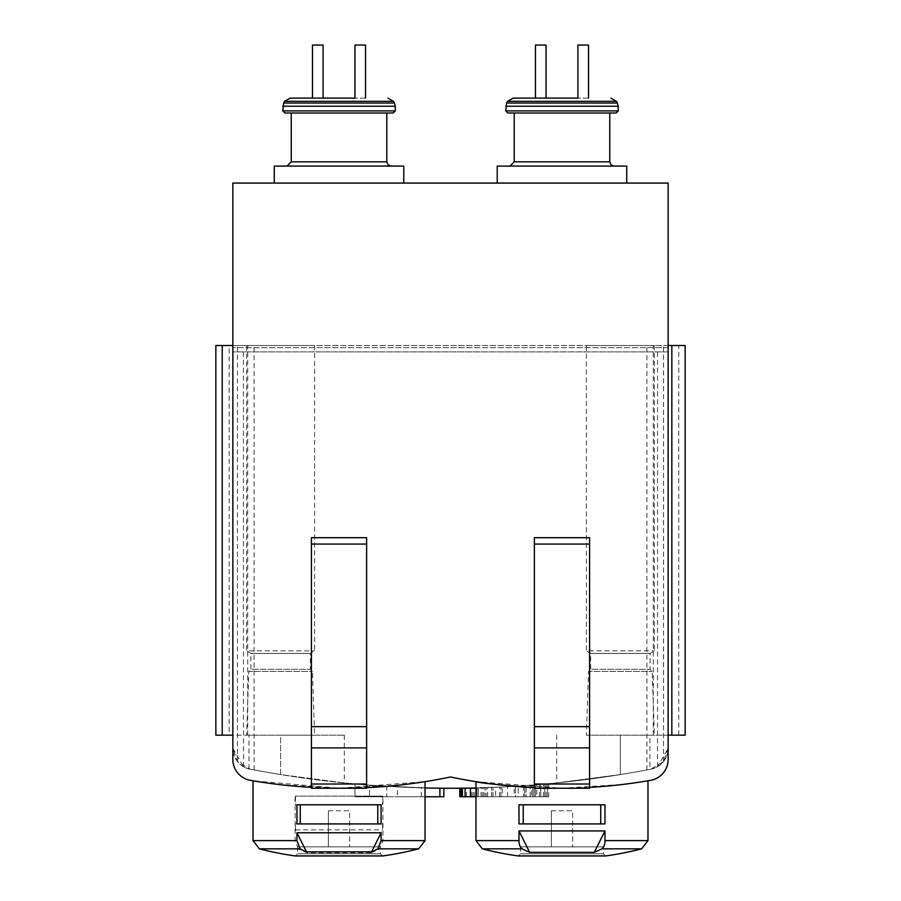 <?xml version="1.0" encoding="UTF-8"?>
<svg xmlns="http://www.w3.org/2000/svg" width="901" height="901" viewBox="0 0 901 901"><rect width="100%" height="100%" fill="white"/><g stroke="black" fill="none" stroke-linecap="round" stroke-linejoin="round"><path stroke-width="0.68" stroke-dasharray="4.5 3.38" d="M502.262 786.99A1061.716 1061.716 0 0 0 514.201 786.336L507.567 786.719A1061.716 1061.716 0 0 1 500.933 787.046L473.059 788.015A1061.716 1061.716 0 0 1 459.792 788.206L502.262 786.99L502.262 796.743L514.201 796.743L514.201 786.336M514.201 796.743L534.113 796.743L518.188 796.743L518.188 786.089L507.567 786.719A1061.716 1061.716 0 0 1 499.605 787.114L500.933 787.046A1061.716 1061.716 0 0 0 507.567 786.719L532.784 785.053A1061.716 1061.716 0 0 0 546.051 783.938L518.188 786.089L518.188 796.743L486.337 796.743L486.337 787.643M536.759 784.737L535.442 784.85L536.759 784.737L536.759 796.743L535.442 796.743L535.442 784.85L535.442 796.743L536.759 796.743M486.337 796.743L507.567 796.743L478.375 796.743L478.375 787.879L491.642 787.451L462.45 788.184L478.375 787.879L478.375 796.743L475.976 796.743M462.45 796.743L526.15 796.743L461.121 796.743L461.121 788.195L462.45 788.184L461.121 788.195L461.121 796.743L462.45 796.743L462.45 788.184M548.709 796.743L534.113 796.743L540.746 796.743L540.746 784.411L534.113 784.951L544.722 784.061L540.746 784.411L540.746 796.743L544.722 796.743L544.722 784.061L547.38 783.825L544.722 784.061L544.722 796.743L547.38 796.743L547.38 783.825L548.709 783.701L547.38 783.825L547.38 796.743L548.709 796.743L548.709 783.701M475.976 787.947A1061.716 1061.716 0 0 0 650.927 769.161L649.925 769.353A1061.716 1061.716 0 0 1 620.372 774.567L556.672 782.924L620.372 774.567A1061.716 1061.716 0 0 0 650.927 769.161L649.925 769.353L649.925 735.16L685.143 735.16M237.47 761.525L237.47 345.511L232.852 345.511L232.852 759.43A21.23 21.23 0 0 0 250.433 780.345A530.858 530.858 0 0 0 450.5 776.977A530.858 530.858 0 0 0 650.567 780.345A21.23 21.23 0 0 0 668.148 759.43L668.148 351.886L232.852 351.886L232.852 748.303L237.47 761.525L250.073 769.161A21.23 21.23 0 0 1 232.852 748.303L243.461 766.695A21.23 21.23 0 0 0 250.073 769.161A1061.716 1061.716 0 0 0 280.628 774.567A1061.716 1061.716 0 0 1 250.073 769.161C255.355 770.175 255.355 770.175 250.073 769.161C255.355 770.175 255.355 770.175 250.073 769.161A1061.716 1061.716 0 0 0 425.024 787.947M650.927 769.161A21.23 21.23 0 0 0 668.148 748.303L657.539 766.695A21.23 21.23 0 0 1 650.927 769.161A21.23 21.23 0 0 0 668.148 748.303L663.53 761.525L650.927 769.161A1061.716 1061.716 0 0 1 250.073 769.161L248.958 768.913A21.23 21.23 0 0 0 250.073 769.161A21.23 21.23 0 0 1 232.852 748.303L232.852 735.16L280.628 735.16L280.628 774.567L344.328 782.924L280.628 774.567L280.628 735.16L344.328 735.16L229.158 735.16L229.158 345.511L215.857 345.511M369.545 785.154A1061.716 1061.716 0 0 1 354.949 783.938A1061.716 1061.716 0 0 0 369.545 785.154L425.283 787.947A1061.716 1061.716 0 0 0 443.866 788.229L397.42 786.922L439.879 788.195A1061.716 1061.716 0 0 1 421.308 787.846L369.545 785.154L369.545 796.743L369.545 785.154M253.023 780.795L278.218 784.444L338.967 788.24L425.024 781.663L399.864 785.053L339.046 788.24L253.023 780.795M425.024 840.622L382.936 840.622L382.936 796.101L295.1 796.101L382.553 796.101L382.553 804.807L377.778 804.807L377.778 823.919L382.553 823.919L382.553 829.866L371.077 852.808L306.959 852.808A318.515 159.252 90 0 1 298.287 848.843L259.387 848.843M298.287 848.843L295.1 840.622L295.1 796.101M371.077 852.808A318.515 159.252 90 0 0 379.749 848.843L382.936 840.622M311.419 787.384L311.419 788.251L341.67 788.251A530.858 530.858 0 0 0 366.628 787.665L366.628 537.683L311.419 537.683L311.419 787.384A530.858 530.858 0 0 0 341.67 788.251L366.628 788.251L366.628 787.665M365.558 98.13L354.949 98.13L365.558 98.13L365.558 45.05L354.949 45.05L354.949 98.13M323.099 98.13L312.478 98.13L323.099 98.13L323.099 45.05L312.478 45.05L312.478 98.13M534.372 787.598C587.261 791.022 650.072 780.964 647.977 780.795L622.839 784.433L562.055 788.24L475.976 781.663M604.976 830.925L594.277 852.346A318.515 159.252 90 0 0 601.789 848.843A8.492 4.246 90 0 0 604.976 840.622L604.976 830.925L518.976 830.925L529.687 852.346A318.515 159.252 90 0 1 522.163 848.843A8.492 4.246 90 0 1 518.976 840.622L518.976 830.925M523.222 823.919L518.976 823.919L518.976 804.807L600.73 804.807L600.73 823.919L604.976 823.919L604.976 804.807L518.976 804.807L523.222 804.807L523.222 823.919L518.976 823.919L600.73 823.919M594.277 852.346L529.687 852.346M534.372 787.665L534.372 788.251L559.33 788.251A530.858 530.858 0 0 0 589.581 787.384L589.581 537.683L534.372 537.683L534.372 787.665A530.858 530.858 0 0 0 559.33 788.251L589.581 788.251L589.581 787.384M588.522 98.13L577.901 98.13L588.522 98.13L588.522 45.05L577.901 45.05L577.901 98.13M546.051 98.13L535.442 98.13L546.051 98.13L546.051 45.05L535.442 45.05L535.442 98.13M232.852 735.16L232.852 183.072L668.148 183.072L668.148 748.303L668.148 345.511L668.148 351.886L232.852 351.886L232.852 345.511L254.082 345.511L237.47 345.511M685.143 345.511L229.158 345.511M248.958 768.913L248.958 735.16M215.857 735.16L229.158 735.16M586.405 735.16L654.351 735.16L586.405 735.16L588.522 671.459L652.223 671.459L588.522 671.459L590.651 669.342L650.105 669.342L590.651 669.342L590.651 653.416L650.105 653.416L590.651 653.416L586.405 650.86L654.351 650.86L586.405 650.86L586.405 345.511L654.351 345.511L586.405 345.511M668.148 735.16L649.925 735.16M246.649 735.16L314.595 735.16L246.649 735.16L248.777 671.459L312.478 671.459L248.777 671.459L250.895 669.342L310.349 669.342L250.895 669.342L250.895 653.416L310.349 653.416L250.895 653.416L246.649 650.86L314.595 650.86L246.649 650.86L246.649 345.511L314.595 345.511L246.649 345.511M274.253 183.072L403.783 183.072L274.253 183.072M497.217 183.072L626.747 183.072L497.217 183.072M668.148 347.64L232.852 347.64L668.148 347.64M668.148 345.511L232.852 345.511M626.747 166.088L497.217 166.088M509.955 166.088L614.009 166.088L509.955 166.088M507.837 112.997L514.201 112.997M520.575 846.85L603.388 846.85L520.575 846.85L520.575 853.821L518.154 855.927L605.799 855.927M551.367 846.85L572.597 846.85L551.367 846.85L551.367 810.754L551.367 846.85M604.976 804.807L600.73 804.807L604.976 804.807M523.222 804.807L600.73 804.807M551.367 810.754L572.597 810.754L572.597 846.85L572.597 810.754L551.367 810.754M403.783 166.088L274.253 166.088M286.991 166.088L391.045 166.088L286.991 166.088M284.874 112.997L291.248 112.997M297.612 846.85L380.425 846.85L297.612 846.85L297.612 853.821L295.201 855.927L382.846 855.927M328.403 846.85L349.633 846.85L328.403 846.85L328.403 810.754L328.403 846.85M295.494 796.101L295.494 804.807L300.27 804.807L300.27 823.919L295.494 823.919L295.494 829.866L306.959 852.808M295.494 804.807L382.553 804.807M296.947 804.807L381.1 804.807M296.947 823.919L381.1 823.919M295.494 823.919L382.553 823.919M295.494 829.866L382.553 829.866M300.27 823.919L377.778 823.919M300.27 804.807L377.778 804.807M328.403 810.754L349.633 810.754L349.633 846.85L349.633 810.754L328.403 810.754M474.388 796.743L474.388 787.981M523.492 796.743L546.051 796.743L524.821 796.743L524.821 785.649L524.821 796.743L515.53 796.743L515.53 786.258L515.53 796.743L523.492 796.743L523.492 785.74M534.113 796.743L534.113 784.951L534.113 796.743M477.046 796.743L477.046 787.913L477.046 796.743M475.717 796.743L475.717 787.947M481.021 796.743L481.021 787.812M459.792 796.743L485.008 796.743L485.008 787.688L485.008 796.743L495.618 796.743L495.618 787.294M492.971 796.743L492.971 787.395L492.971 796.743M500.933 796.743L500.933 787.046L500.933 796.743M507.567 796.743L507.567 786.719M530.126 796.743L530.126 785.255M532.784 796.743L532.784 785.053L532.784 796.743L535.442 796.743L531.455 796.743L531.455 785.154L531.455 796.743L526.15 796.743L526.15 785.548L526.15 796.743L532.784 796.743M546.051 796.743L546.051 783.938M543.404 796.743L543.404 784.174M539.417 796.743L539.417 784.523M499.605 796.743L499.605 787.114M491.642 796.743L491.642 787.451L491.642 796.743M483.679 796.743L483.679 787.733M466.425 796.743L466.425 788.127M487.655 796.743L487.655 787.598M482.35 796.743L482.35 787.767M473.059 796.743L473.059 788.015M465.096 796.743L465.096 788.15M471.73 796.743L471.73 788.037M478.375 796.743L478.375 787.879M495.618 796.743L502.262 796.743M425.024 796.743L354.949 796.743L354.949 783.938L354.949 796.743L386.799 796.743L386.799 786.336M386.799 796.743L425.283 796.743L425.283 787.947M425.283 796.743L443.866 796.743M397.42 796.743L439.879 796.743L397.42 796.743L397.42 786.922M421.308 796.743L421.308 787.846M295.1 840.622L253.023 840.622M418.65 848.843L379.749 848.843M647.977 840.622L604.976 840.622M518.976 840.622L475.976 840.622M522.163 848.843L482.35 848.843M641.613 848.843L601.789 848.843M653.281 735.16L653.281 345.511M678.768 735.16L678.768 345.511M247.719 735.16L247.719 345.511M243.461 766.695L243.461 351.886M657.539 766.695L657.539 351.886M663.53 761.525L663.53 345.511M620.372 735.16L620.372 774.567L620.372 735.16M609.752 161.842L514.201 161.842M618.255 110.879L505.709 110.879M618.255 106.217L505.709 106.217M617.399 103.029L506.565 103.029M616.408 101.317L507.545 101.317M520.575 853.821L603.388 853.821L520.575 853.821M386.799 161.842L291.248 161.842M395.291 110.879L282.745 110.879M395.291 106.217L282.745 106.217M394.435 103.029L283.601 103.029M393.455 101.317L284.592 101.317M297.612 853.821L380.425 853.821L297.612 853.821M646.918 769.916L646.918 345.511M254.082 769.916L254.082 345.511M344.328 735.16L344.328 782.924M556.672 735.16L556.672 782.924M314.595 345.511L314.595 650.86L310.349 653.416L310.349 669.342L312.478 671.459L314.595 735.16M654.351 345.511L654.351 650.86L650.105 653.416L650.105 669.342L652.223 671.459L654.351 735.16M518.447 855.95L605.506 855.95L603.388 853.821L603.388 846.85M295.494 855.95L382.553 855.95L380.425 853.821L380.425 846.85"/><path stroke-width="1.35" d="M425.024 787.947A1061.716 1061.716 0 0 0 475.976 787.947M300.134 848.843L296.947 840.622L296.947 832.772L381.1 832.772L381.1 840.622L377.913 848.843A318.515 159.252 90 0 1 371.561 851.85L306.475 851.85A318.515 159.252 90 0 1 300.134 848.843L259.387 848.843L253.023 840.622L253.023 780.795M381.1 823.919L296.947 823.919L296.947 804.807L381.1 804.807L381.1 823.919M311.419 787.384A530.858 530.858 0 0 1 250.433 780.345A21.23 21.23 0 0 1 232.852 759.43L232.852 183.072L668.148 183.072L668.148 759.43A21.23 21.23 0 0 1 650.567 780.345A530.858 530.858 0 0 1 589.581 787.384M534.372 787.665A530.858 530.858 0 0 1 450.5 776.977A530.858 530.858 0 0 1 366.628 787.665M354.949 98.13L290.111 98.13L354.949 98.13L354.949 45.05L365.558 45.05L365.558 98.13M475.976 840.622L518.976 840.622A8.492 4.246 90 0 0 522.163 848.843L482.35 848.843L475.976 840.622L475.976 781.663C478.138 782.823 497.6 784.805 534.372 787.598M518.976 840.622L518.976 830.925L604.976 830.925L604.976 840.622A8.492 4.246 90 0 1 601.789 848.843A318.515 159.252 90 0 1 594.277 852.346L604.976 830.925M604.976 823.919L518.976 823.919L518.976 804.807L604.976 804.807L604.976 823.919M522.163 848.843A318.515 159.252 90 0 0 529.687 852.346L594.277 852.346M577.901 98.13L513.063 98.13L577.901 98.13L577.901 45.05L588.522 45.05L588.522 98.13M232.852 735.16L215.857 735.16L215.857 345.511L232.852 345.511M671.842 345.511L685.143 345.511L685.143 735.16L671.842 735.16L671.842 345.511L668.148 345.511M668.148 735.16L671.842 735.16M534.372 544.058L589.581 544.058L589.581 537.683L534.372 537.683L534.372 788.251L589.581 788.251L589.581 784.005L534.372 784.005M589.581 544.058L589.581 726.668L534.372 726.668M589.581 726.668L589.581 747.909L534.372 747.909M589.581 747.909L589.581 784.005M311.419 544.058L366.628 544.058L366.628 537.683L311.419 537.683L311.419 788.251L366.628 788.251L366.628 784.005L311.419 784.005M366.628 544.058L366.628 726.668L311.419 726.668M366.628 726.668L366.628 747.909L311.419 747.909M366.628 747.909L366.628 784.005M497.217 183.072L497.217 166.088L626.747 166.088L626.747 183.072M513.063 98.13L507.545 101.317L506.565 103.029L505.709 110.879L507.837 112.997L616.126 112.997L514.201 112.997L514.201 161.842L509.955 166.088M535.442 98.13L535.442 45.05L546.051 45.05L546.051 98.13M529.687 852.346L518.976 830.925M523.222 823.919L523.222 804.807M600.73 823.919L600.73 804.807M274.253 183.072L274.253 166.088L403.783 166.088L403.783 183.072M290.111 98.13L284.592 101.317L283.601 103.029L282.745 110.879L284.874 112.997L393.163 112.997L291.248 112.997L291.248 161.842L286.991 166.088M312.478 98.13L312.478 45.05L323.099 45.05L323.099 98.13M371.561 851.85L381.1 832.772M306.475 851.85L296.947 832.772M300.27 823.919L300.27 804.807M377.778 823.919L377.778 804.807M475.976 796.743L461.121 796.743L461.121 788.195M470.412 796.743L470.412 788.06M465.096 796.743L465.096 788.15M462.45 796.743L462.45 788.184M461.121 796.743L459.792 796.743L459.792 788.206M439.879 788.195L439.879 796.743L443.866 796.743L443.866 788.229M439.879 796.743L425.024 796.743M253.023 840.622L296.947 840.622M381.1 840.622L425.024 840.622L425.024 781.663M259.387 848.843A318.515 318.515 0 0 0 295.201 855.927L382.846 855.927A318.515 318.515 0 0 0 418.65 848.843L425.024 840.622M377.913 848.843L418.65 848.843M604.976 840.622L647.977 840.622L647.977 780.795M482.35 848.843A318.515 318.515 0 0 0 518.154 855.927L605.799 855.927A318.515 318.515 0 0 0 641.613 848.843L647.977 840.622M601.789 848.843L641.613 848.843M222.232 735.16L222.232 345.511M514.201 161.842L609.752 161.842L610.979 164.815L614.009 166.088M505.709 110.879L618.255 110.879L616.126 112.997M505.709 106.217L618.255 106.217L617.399 103.029L506.565 103.029M507.545 101.317L616.408 101.317L617.399 103.029M291.248 161.842L386.799 161.842L388.016 164.815L391.045 166.088M282.745 110.879L395.291 110.879L393.163 112.997M282.745 106.217L395.291 106.217L394.435 103.029L283.601 103.029M284.592 101.317L393.455 101.317L394.435 103.029M609.752 161.842L609.752 112.997M618.255 110.879L618.255 106.217M616.408 101.317L610.889 98.13M605.213 855.927L605.799 855.927M518.447 855.95L605.506 855.95M386.799 161.842L386.799 112.997M395.291 110.879L395.291 106.217M393.455 101.317L387.937 98.13M382.261 855.927L382.846 855.927M295.494 855.95L382.553 855.95"/></g></svg>
